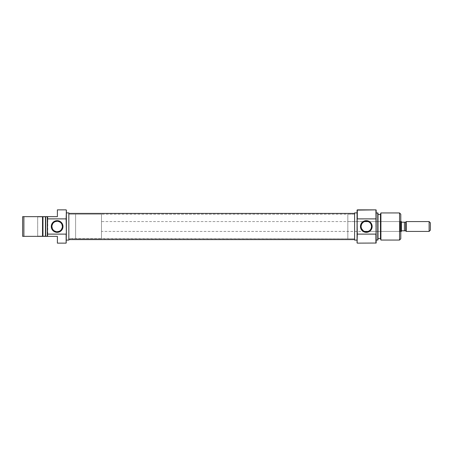 <?xml version="1.0" encoding="UTF-8"?>
<svg xmlns="http://www.w3.org/2000/svg" width="453" height="453" viewBox="0 0 453 453"><rect width="100%" height="100%" fill="white"/><g stroke="black" fill="none" stroke-linecap="round" stroke-linejoin="round"><path stroke-width="0.34" stroke-dasharray="2.27 1.7" d="M47.531 216.891L37.429 216.647L47.775 216.647L47.775 236.353L37.429 236.353L47.531 236.109L37.678 236.109L37.678 216.891L47.531 216.891L37.678 216.891L37.678 236.109L47.531 236.109L47.775 216.647L37.429 216.647L47.531 216.891M66.132 243.131L66.132 209.869L66.132 243.131M66.376 210.118L66.376 242.882L66.376 210.118M57.14 221.268A5.232 5.232 0 0 0 51.902 226.5A5.232 5.232 0 0 0 57.14 231.732A5.232 5.232 0 0 0 62.372 226.5A5.232 5.232 0 0 0 57.14 221.268L58.16 221.364M68.839 238.816L75.611 238.816L75.611 214.184L68.839 214.184L68.839 240.113L68.839 212.887L68.839 238.816L68.839 214.184L75.611 214.184L75.611 238.816L68.839 238.816L68.839 214.184L354.597 214.184L354.597 238.816L68.839 238.578L68.839 239.597L68.839 213.652L68.839 238.816L354.597 238.816L354.597 213.403L354.597 239.348L354.597 214.184L354.597 238.578L354.597 214.184L68.839 214.184L68.839 238.816M57.384 243.131L57.384 236.353L47.531 236.353L47.531 216.647L57.384 216.647L57.384 209.869M57.384 242.672L57.384 236.353L47.282 236.353L47.282 226.5L47.282 236.353L45.436 236.353L45.436 226.5L45.436 236.353L42.973 236.353L42.973 216.647L42.973 236.353L42.973 216.647L42.973 236.353L22.65 236.353L22.65 216.647L23.884 216.647L23.884 236.353L23.884 216.647L42.525 216.647L42.525 236.353L42.525 216.647L42.973 216.647L42.973 236.353L22.65 236.353L22.65 216.647L45.685 216.647L45.685 236.353L45.436 216.647L45.436 236.353L45.436 216.647L45.436 226.5L45.436 216.647L47.531 216.647L47.531 236.353L47.282 216.647L47.282 236.353L47.282 216.647L47.282 226.5L47.282 216.647L57.384 216.647L57.384 209.988M47.282 236.353L47.282 216.647L45.685 216.647L45.685 236.353L47.282 236.353M45.436 236.353L45.436 216.647L42.973 216.647L42.973 236.353L45.436 236.353M75.611 214.184L75.611 238.816L75.611 214.184L75.611 238.816L101.478 238.816L101.478 214.184L75.611 214.184L101.478 214.184L101.478 238.816L101.478 214.422L101.478 238.816L75.611 238.816L75.611 214.184M47.775 236.353L37.429 236.353L47.775 236.353M59.139 231.336L60.045 230.854M60.838 230.203L61.489 229.411M62.271 227.519L62.372 226.5M61.976 224.495L61.489 223.589M60.838 222.797L60.045 222.146M55.136 221.664L54.23 222.146M53.437 222.797L52.786 223.589M52.004 225.481L51.902 226.5M52.305 228.505L52.786 229.411M53.437 230.203L54.23 230.854M56.115 231.636L57.14 231.732M354.597 239.597L354.597 213.403L354.597 239.597M68.839 213.403L68.839 239.597L68.839 213.403M368.606 231.2L366.301 231.732A5.232 5.232 0 0 1 364.529 231.426L101.478 231.426L101.478 221.574L364.529 221.574A5.232 5.232 0 0 1 366.301 221.268L368.068 221.574L400.786 221.574L368.068 221.574A5.232 5.232 0 0 0 366.301 221.268L364.257 221.681L347.825 221.574L347.825 231.426L347.825 221.574L363.147 221.574L101.478 221.574L101.478 231.426L364.45 231.398L366.301 231.732A5.232 5.232 0 0 0 368.068 231.426L400.175 231.426L400.175 221.574L368.068 221.574L400.175 221.574L400.175 231.426L400.175 221.574L400.786 220.956L400.786 232.044L400.175 231.426L368.068 231.426L369.031 230.968M357.309 209.869L357.309 243.131L357.309 209.869M357.06 242.882L357.06 210.118L357.06 242.882M370.124 222.927L369.212 222.151M371.12 224.462L370.673 223.618M371.534 226.517L371.437 225.481M370.667 229.388L371.12 228.544M369.206 230.854L370.118 230.084M375.905 243.131L375.905 209.869L375.905 243.131M376.154 209.96L376.154 243.04L376.154 209.96M354.597 214.184L347.825 214.184L347.825 238.816L354.597 238.816L354.597 212.887L354.597 240.113L354.597 214.184L354.597 238.816L347.825 238.816L347.825 214.184L354.597 214.184M380.463 238.51L380.463 214.184L380.463 238.51M378 214.49L378 238.51L378 214.49M363.566 222.032L363.991 221.8M362.485 222.916L363.397 222.146M361.483 224.456L361.936 223.612M368.346 221.681L368.906 221.959M399.557 212.95L399.557 240.05L399.557 212.95M380.916 240.05L380.916 212.95L380.916 240.05M378 213.04L378 239.96L378 213.04M378 238.51L378 214.722L378 238.51M377.757 212.95L377.757 240.05L377.757 212.95M376.154 240.05L376.154 229.144L376.154 240.05M347.825 238.816L347.825 214.184L347.825 238.816M347.825 221.574L347.825 231.426L347.825 221.574M400.786 214.184L400.786 238.816L400.786 214.184M400.786 220.956L400.786 232.044L400.786 220.956L400.175 221.574L400.175 231.426L400.786 232.044L400.786 220.956M362.474 230.073L363.697 231.041M361.477 228.533L361.93 229.382M361.064 226.489L361.166 227.519M368.068 231.426L400.786 231.426L368.068 231.426M405.718 222.191L405.718 230.809L405.718 222.095L405.129 222.191M404.41 230.809L404.41 222.191L404.41 230.809L401.403 230.809L401.403 221.574L401.403 231.426L401.403 222.191L404.41 222.191L401.403 222.191L401.403 230.809L405.129 230.809M429.116 221.574L429.116 231.426L429.116 221.574M406.239 231.426L406.239 221.574L406.239 231.426M430.35 222.802L430.35 230.198L430.35 222.802M101.478 221.574L101.478 231.426L101.478 221.574"/><path stroke-width="0.68" d="M66.132 218.884L66.376 210.118L66.376 233.561L66.132 218.884L47.531 218.884L47.531 216.647L47.531 218.884L66.132 218.884M57.384 242.672L57.384 236.353L47.282 236.353L47.282 219.082L47.282 236.353L42.973 236.353L42.973 216.647L22.65 216.647L22.65 236.353L23.884 236.353L23.884 216.647L22.65 216.647L22.65 236.353L42.973 236.353L42.973 216.647L45.436 216.647L45.436 236.353L45.436 216.647L42.525 216.647L42.525 236.353L42.525 216.647L23.884 216.647L23.884 236.353L45.685 236.353L45.685 216.647L47.282 216.647L47.282 219.082L47.282 216.647L57.384 216.647L57.384 209.869L66.132 209.869L57.384 209.869L57.384 216.647L45.685 216.647L45.685 236.353L47.531 236.353L47.531 234.116L66.132 234.116L66.376 233.561L66.132 243.131L57.384 243.131L66.132 243.131L66.132 234.116L47.531 234.116L47.531 236.353L57.384 236.353L57.384 243.131M57.14 221.268L57.14 220.651A5.849 5.849 0 0 1 62.99 226.5A5.849 5.849 0 0 1 57.14 232.349L60.391 231.364L62.542 228.737L62.876 225.356L61.274 222.361L58.278 220.764L54.898 221.092L52.276 223.25L51.285 226.5L51.733 228.737L53.001 230.639L55.996 232.236L57.14 232.349L57.14 231.732A5.232 5.232 0 0 0 62.372 226.5A5.232 5.232 0 0 0 57.14 221.268A5.232 5.232 0 0 0 51.902 226.5A5.232 5.232 0 0 0 57.14 231.732L57.14 232.349A5.849 5.849 0 0 1 51.285 226.5A5.849 5.849 0 0 1 57.14 220.651L57.14 221.268A5.232 5.232 0 0 1 62.372 226.5A5.232 5.232 0 0 1 57.14 231.732A5.232 5.232 0 0 1 51.902 226.5A5.232 5.232 0 0 1 57.14 221.268L55.136 221.664M66.376 240.113L68.839 240.113L68.839 212.887L66.376 212.887L68.839 212.887L68.839 240.113L66.376 240.113M57.14 231.732L59.139 231.336M60.045 230.854L60.838 230.203M61.489 229.411L62.271 227.519M62.372 226.5L61.976 224.495M61.489 223.589L60.838 222.797M60.045 222.146L58.16 221.364M54.23 222.146L53.437 222.797M52.786 223.589L52.004 225.481M51.902 226.5L52.305 228.505M52.786 229.411L53.437 230.203M54.23 230.854L56.115 231.636M354.597 213.403L68.839 213.403L354.597 213.403M68.839 239.597L354.597 239.597L68.839 239.597M357.309 234.116L357.06 242.882L357.06 219.439L357.309 234.116L375.905 234.116L375.905 243.131L375.905 234.116L357.309 234.116M357.06 210.118L375.905 209.869L376.154 219.082L376.154 209.96L376.154 233.918L375.905 209.869L357.309 209.869L357.309 218.884L375.905 218.884L357.309 218.884L357.309 209.869L357.06 219.439L357.06 210.118M366.301 231.732A5.232 5.232 0 0 0 371.534 226.5A5.232 5.232 0 0 0 366.301 221.268L366.301 220.651A5.849 5.849 0 0 1 372.151 226.5A5.849 5.849 0 0 1 366.301 232.349L366.301 231.732A5.232 5.232 0 0 1 361.064 226.5A5.232 5.232 0 0 1 366.301 221.268A5.232 5.232 0 0 1 371.534 226.5A5.232 5.232 0 0 1 366.301 231.732L366.301 232.349L367.44 232.236L370.435 230.639L371.703 228.737L372.151 226.5L371.166 223.25L368.538 221.092L365.158 220.764L362.162 222.361L360.56 225.356L360.894 228.737L363.051 231.364L366.301 232.349A5.849 5.849 0 0 1 360.452 226.5A5.849 5.849 0 0 1 366.301 220.651L366.301 221.268A5.232 5.232 0 0 0 361.064 226.5A5.232 5.232 0 0 0 366.301 231.732M368.906 221.959L368.612 221.8M370.124 222.927L370.673 223.618L370.124 222.927M371.437 225.481L371.126 224.467L371.534 226.511L371.12 228.544L371.534 226.511M370.118 230.084L370.667 229.388L370.118 230.084M368.346 231.319L369.512 230.634M380.916 212.95L380.463 214.184L380.463 238.816L380.916 240.05L380.916 212.95L380.916 240.05L399.557 240.05L400.786 238.816L400.786 214.184L399.557 212.95L399.557 240.05L399.557 212.95L380.916 212.95L399.557 212.95L400.786 214.184L400.786 238.816L399.557 240.05L380.916 240.05L380.463 238.816L380.463 214.184L380.916 212.95M377.757 240.05L378 213.04L377.757 240.05L377.757 212.95L376.154 212.95L378 213.04L378 239.96L376.154 240.05L377.757 240.05M376.154 243.04L357.309 243.131L376.154 243.04L376.154 233.918L376.154 243.04M357.06 212.887L354.597 212.887L354.597 240.113L357.06 240.113L354.597 240.113L354.597 212.887L357.06 212.887M380.463 214.49L378 214.49L380.463 214.49M378 238.51L380.463 238.51L378 238.51M368.068 231.426L364.529 231.426L368.068 231.426M364.529 221.574L368.068 221.574L364.529 221.574M363.991 221.8L363.085 222.366M363.397 222.146L363.697 221.959M361.936 223.612L362.485 222.916L361.483 224.456L361.064 226.489L361.483 224.456M363.238 230.741L361.477 228.533L361.064 226.489M364.45 231.398L363.391 230.849M368.901 231.041L368.606 231.2M371.12 228.544L370.667 229.388M370.673 223.618L371.126 224.467M369.212 222.151L369.518 222.372M363.697 231.041L364.252 231.319M361.93 229.382L363.08 230.628M361.166 227.519L361.477 228.533M401.403 221.574L400.786 221.574L401.403 221.574L401.403 231.426L401.403 221.574M400.786 231.426L401.403 231.426L400.786 231.426M405.718 222.191L405.718 230.905L406.239 231.426L406.239 221.574L405.718 222.191L404.41 222.191L405.129 222.191L404.41 222.191L404.41 230.809L405.718 230.809L404.41 230.809L405.718 230.809L405.718 222.191L405.129 222.191L405.718 222.191L406.239 221.574L406.239 231.426L429.116 231.426L430.35 230.198L430.35 222.802L429.116 221.574L429.116 231.426L429.116 221.574L406.239 221.574L429.116 221.574L430.35 222.802L430.35 230.198L429.116 231.426L406.239 231.426L405.718 230.809L405.129 230.809M404.41 230.809L401.403 230.809L404.41 230.809L404.41 222.191L401.403 222.191L405.129 222.191"/></g></svg>
